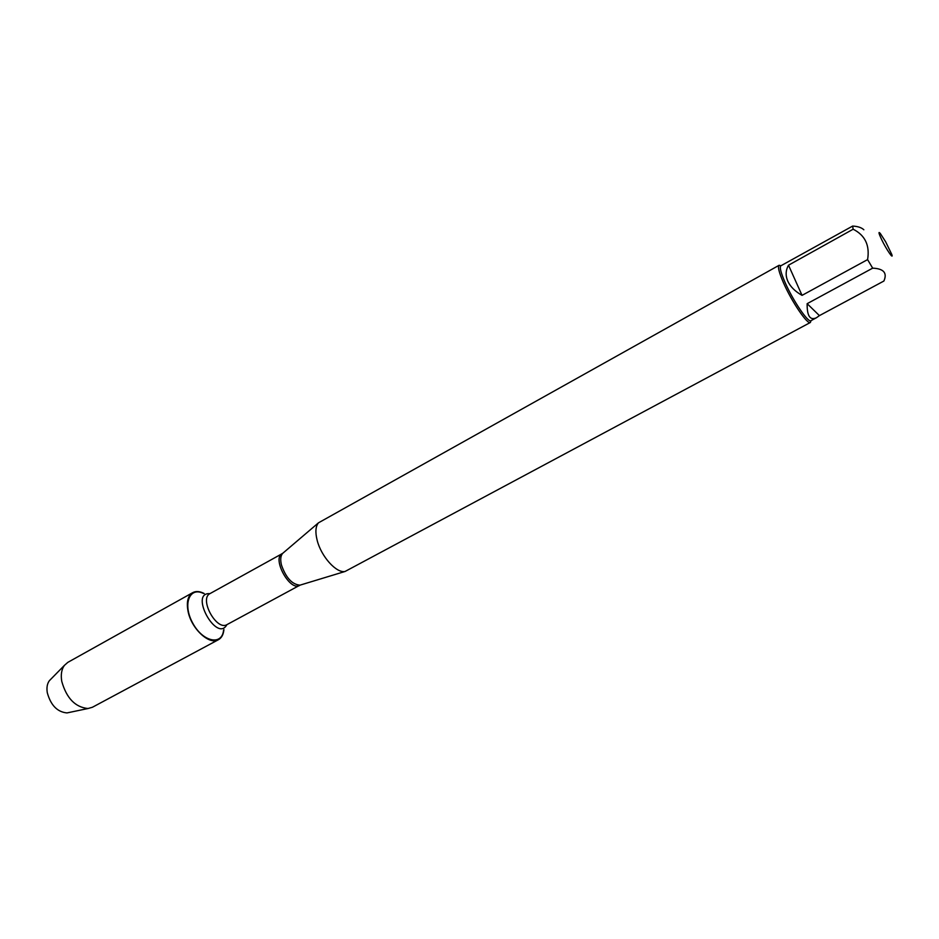 <?xml version="1.0" encoding="UTF-8"?>
<svg xmlns="http://www.w3.org/2000/svg" width="939" height="939" viewBox="0 0 939 939"><rect width="100%" height="100%" fill="white"/><g stroke="black" fill="none" stroke-linecap="round" stroke-linejoin="round"><path stroke-width="1.41" d="M779.1 265.279L318.474 522.823C315.574 526.345 315.128 532.19 317.171 540.336C321.161 556.522 336.538 573.518 345.083 571.464L810.38 322.476C807.646 325.094 791.741 301.771 783.49 282.815C779.018 272.498 777.551 266.653 779.1 265.279L780.99 265.725M223.552 630.374C221.886 645.938 202.789 641.9 192.777 623.179C182.412 604.657 189.314 586.394 203.317 593.389M811.026 320.645L810.38 322.476M881.533 239.363C886.252 249.258 893.858 260.408 891.78 254.446L885.677 241.839L880.277 233.435C878.211 231.17 878.634 233.154 881.533 239.363M807.153 303.673C806.965 315.997 810.064 320.692 816.437 317.746L819.418 315.621L807.153 303.673L872.671 268.155C883.705 268.648 887.437 272.932 883.892 281.031L819.418 315.621M816.437 317.746L810.944 320.692C808.326 323.204 793.068 300.797 785.145 282.604C780.837 272.697 779.417 267.087 780.896 265.772L852.635 226.076L853.14 229.222C865.124 235.266 869.948 245.396 867.589 259.61L872.671 268.155M863.845 229.762C861.486 227.567 857.753 226.334 852.635 226.076M788.514 265.197C785.638 270.268 785.403 275.585 787.786 281.148C790.333 286.688 795.087 291.419 802.047 295.362L788.514 265.197L853.14 229.222M802.047 295.362L867.589 259.61M223.916 629.6C223.435 634.541 221.627 637.898 218.458 639.694C209.514 645.422 191.533 628.989 188.117 611.606C186.274 602.134 187.812 595.807 192.718 592.65C195.934 590.948 199.749 591.241 204.162 593.495M218.458 639.694L92.398 707.267L88.008 708.522C75.273 707.278 66.528 698.229 61.763 681.385C60.659 674.695 61.54 669.354 64.404 665.375L67.831 662.359L192.718 592.65M50.952 679.085L49.356 680.705C47.173 683.721 46.481 687.735 47.29 692.736C50.776 705.295 57.349 712.032 66.986 712.924L69.216 712.466M283.508 552.66L282.592 553.435C280.573 555.853 280.198 559.714 281.465 565.055C285.914 577.755 292.076 584.469 299.952 585.161L301.102 584.821M300.104 585.114L299.658 585.396C289.94 591.734 271.664 558.318 282.24 553.564L282.709 553.329M318.474 522.823L282.592 553.435L210.066 593.565C198.798 598.742 216.604 631.29 227.038 624.588L299.952 585.161L345.083 571.464M226.874 624.681C216.862 643.415 188.727 591.993 209.913 593.659M66.986 712.924L88.008 708.522M49.356 680.705L64.404 665.375"/></g></svg>
